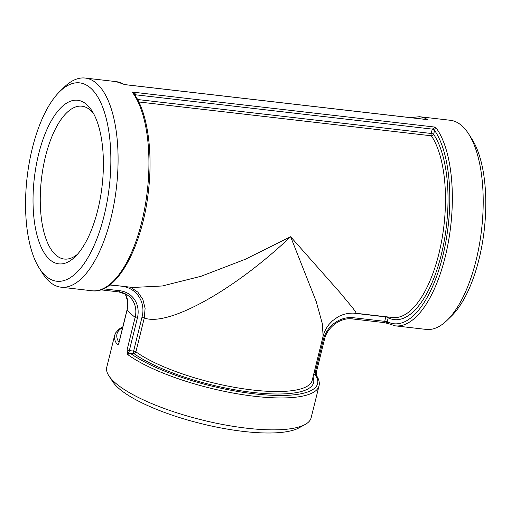 <?xml version="1.0" encoding="UTF-8"?>
<svg xmlns="http://www.w3.org/2000/svg" width="511" height="511" viewBox="0 0 511 511"><rect width="100%" height="100%" fill="white"/><g stroke="black" fill="none" stroke-linecap="round" stroke-linejoin="round"><path stroke-width="0.77" d="M118.922 291.896A24.509 21.315 -46.6 0 1 126.6 294.534A24.509 21.315 -46.6 0 1 135.128 317.337L127.073 349.875L129.328 350.629L137.382 318.091A26.348 22.912 133.4 0 0 119.657 290.702L103.363 288.817M127.073 349.875L127.75 354.583C129.455 351.249 128.791 352.105 129.328 350.629L129.82 350.655L130.069 353.095L133.856 353.529A1.916 1.527 125.7 0 0 135.907 351.843L144.281 318.008L145.098 308.414L142.882 299.465L137.836 292.132L130.49 287.195M122.825 326.848L119.229 328.969L115.633 332.897L114.668 335.312L106.773 367.224A105.266 28.316 13.9 0 0 108.939 375.911A105.266 28.316 13.9 0 0 113.781 381.506A105.266 28.316 13.9 0 0 210.417 421.952A105.266 28.316 13.9 0 0 305.169 424.469A105.266 28.316 13.9 0 0 311.135 417.8L319.03 385.888A105.266 28.316 13.9 0 1 239.646 394.192A105.266 28.316 13.9 0 1 127.75 354.583L130.069 353.095A103.35 27.805 -166.1 0 0 254.414 393.853A103.35 27.805 -166.1 0 0 315.063 374.486L316.085 375.036C318.826 378.772 319.803 382.388 319.03 385.888M118.539 343.533L117.396 344.81C117.996 345.046 118.565 344.229 119.095 342.344L118.603 343.501M39.296 268.205L42.63 273.449A105.266 43.607 -83.4 0 0 61.02 287.188A105.266 43.607 -83.4 0 0 110.919 218.312A105.266 43.607 -83.4 0 0 85.203 78.055A105.266 43.607 -83.4 0 0 64.162 87.234L59.717 91.578A99.843 41.359 -83.4 0 0 27.121 177.304A99.843 41.359 -83.4 0 0 39.296 268.205A99.843 41.359 -83.4 0 0 104.065 215.91A99.843 41.359 -83.4 0 0 103.426 109.201A99.843 41.359 -83.4 0 0 59.717 91.578M387.875 323.482L395.284 325.846L426.142 329.41A105.266 43.607 -83.4 0 0 447.182 320.231A105.266 43.607 -83.4 0 0 476.041 260.54A105.266 43.607 -83.4 0 0 468.715 134.016A105.266 43.607 -83.4 0 0 450.325 120.277L419.467 116.706A105.266 43.607 -83.4 0 1 427.624 119.657L425.593 119.389M316.36 371.765L315.287 372.136L316.181 375.17M385.85 316.724A1.916 0.792 -83.4 0 0 385.792 316.929L384.732 321.349L383.716 322.511L387.83 323.476L384.732 321.349L353.267 317.714A26.348 22.912 133.4 0 0 323.342 339.591L315.287 372.136L314.814 372.046L315.063 374.486L313.677 374.327M388.009 323.552L387.657 323.374M135.511 95.979L135.683 95.27L134.642 95.717M135.683 95.27L135.766 94.822L134.674 95.48M432.165 129.551L431.195 133.473A1.916 0.517 -166.1 0 1 433.615 134.323L434.586 130.401L432.165 129.551L432.3 129.111L434.644 130.164L435.564 127.15L432.3 129.111L135.766 94.822C135.358 93.564 134.15 92.644 132.157 92.063L134.054 93.813C147.379 111.998 153.07 151.109 148.49 190.526C142.62 246.398 116.725 294.623 91.878 290.759L61.02 287.188M426.014 119.472L124.224 84.571A105.266 43.607 96.6 0 0 116.061 81.619L125.221 84.685M384.828 320.851L387.242 321.7A103.35 42.815 96.6 0 0 442.762 256.12A103.35 42.815 96.6 0 0 434.586 130.401L434.644 130.164M388.2 316.999A1.916 1.725 -63.2 0 1 388.213 317.778A99.204 41.097 -83.4 0 0 441.274 254.714A99.204 41.097 -83.4 0 0 433.615 134.323A1.916 1.571 -34.1 0 1 431.341 135.792A97.288 40.305 96.6 0 1 440.463 246.883A97.288 40.305 96.6 0 1 392.735 317.523L356.078 313.281L355.688 312.004L352.782 307.999L339.758 292.286L290.618 236.721L245.35 259.262L201.117 276.253L162.338 285.981L132.917 287.469L109.954 284.819M137.58 99.517L431.195 133.473A1.916 0.792 -83.4 0 0 431.341 135.792L138.832 101.97M388.424 323.648L387.242 321.7L388.213 317.778A1.916 0.517 13.9 0 0 385.792 316.929L353.088 313.09M109.712 285.004L122.091 286.224M122.033 286.428C136.514 287.674 146.101 302.435 141.981 317.254L144.281 318.008C168.196 326.938 234.287 290.229 290.618 236.721L316.22 301.535L322.294 323.552L323.124 336.142C324.134 332.003 326.146 328.043 329.161 324.261L332.489 320.806L337.522 317.184C340.85 315.083 347.678 312.464 356.078 313.275M141.981 317.254L133.614 351.089A1.916 0.792 -83.4 0 0 133.856 353.529A99.204 26.687 13.9 0 0 248.423 391.892A99.204 26.687 13.9 0 0 312.988 377.118M118.654 343.309L117.396 344.81A105.266 28.316 13.9 0 1 114.668 335.312M77.455 254.312A76.931 31.867 96.6 0 1 64.271 259.045A76.931 31.867 96.6 0 1 41.455 178.959A76.931 31.867 96.6 0 1 81.945 106.199A76.931 31.867 96.6 0 1 90.907 110.695A76.931 31.867 96.6 0 1 93.698 113.819M87.26 105.062A82.354 34.116 -83.4 0 0 33.63 185.199A82.354 34.116 -83.4 0 0 75.206 256.682A82.354 34.116 -83.4 0 0 102.098 185.972A82.354 34.116 -83.4 0 0 92.057 110.996A82.354 34.116 -83.4 0 0 87.26 105.062M108.939 375.911L112.835 381.832A99.843 26.859 13.9 0 0 117.428 387.146A99.843 26.859 13.9 0 0 209.088 425.503A99.843 26.859 13.9 0 0 298.961 427.892L305.169 424.469M447.182 320.231L451.622 315.887A99.843 41.359 -83.4 0 0 478.999 259.262A99.843 41.359 -83.4 0 0 472.049 139.26L468.715 134.016M118.635 291.858A1.852 0.767 -83.4 0 0 118.776 291.909A1.852 0.767 -83.4 0 0 119.657 290.702M119.095 342.344L127.15 309.807A105.266 28.316 -166.1 0 0 130.605 313.511A105.266 28.316 -166.1 0 0 135.128 317.337A1.852 0.498 13.9 0 0 137.382 318.091M127.15 309.807A24.509 21.315 133.4 0 0 125.24 293.787L127.648 301.266L127.086 309.621A1.852 0.498 -166.1 0 0 127.15 309.807M395.284 325.846A105.266 43.607 -83.4 0 0 445.183 256.969A105.266 43.607 -83.4 0 0 435.564 127.15L132.157 92.063A105.266 43.607 96.6 0 1 141.777 221.883A105.266 43.607 96.6 0 1 91.878 290.759M316.424 371.951L324.472 339.413A1.852 0.498 -166.1 0 1 323.342 339.591M352.245 318.87A1.852 0.767 -83.4 0 0 352.386 318.921A1.852 0.767 -83.4 0 0 353.267 317.714M352.533 313.09L353.075 313.147M314.814 372.046L314.259 371.982M416.28 118.309A103.35 42.815 96.6 0 1 418.739 118.59M129.82 350.655L133.614 351.089A1.916 0.517 -166.1 0 1 135.907 351.843A97.288 26.176 -166.1 0 0 239.32 388.149A97.288 26.176 -166.1 0 0 312.176 380.395L323.131 336.142M118.993 342.357A103.35 27.805 -166.1 0 1 122.653 327.532M100.737 289.82L118.776 291.909L126.6 294.534M116.061 81.619L85.203 78.055M119.031 342.159L127.086 309.621M316.232 375.298L316.418 371.938M383.857 322.562L352.386 318.921C340.773 317.197 327.174 327.066 324.472 339.413M124.294 84.449L124.767 84.596M426.819 119.529L124.735 84.596M410.582 117.651L419.467 116.706"/></g></svg>
